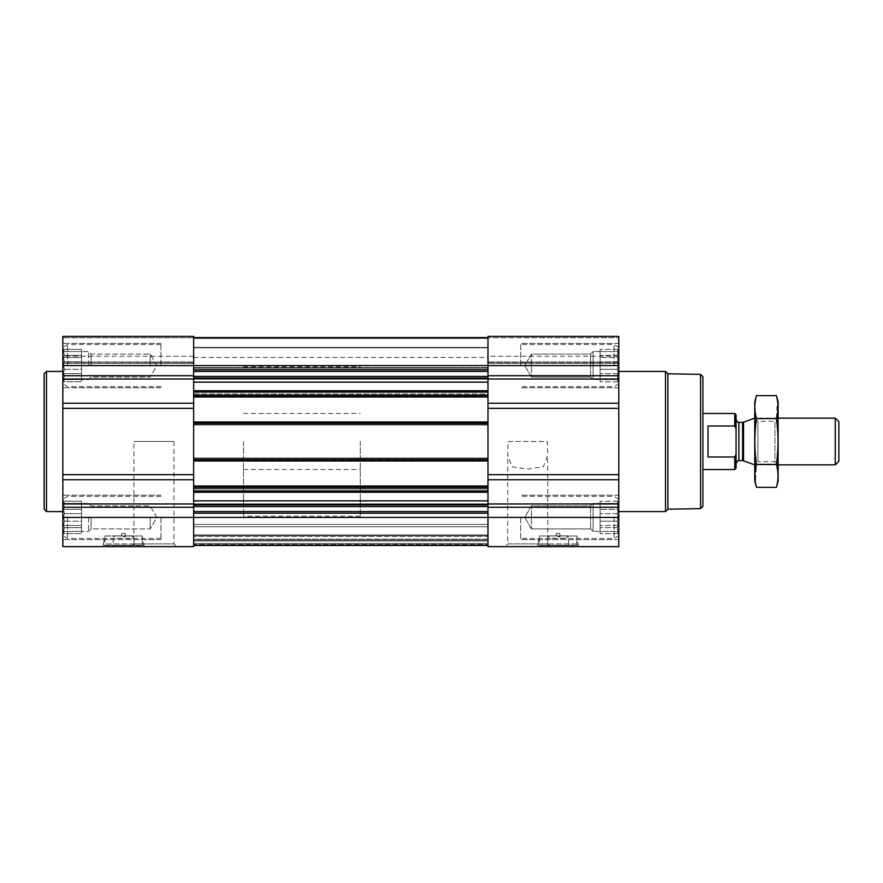 <?xml version="1.0" encoding="UTF-8"?>
<svg xmlns="http://www.w3.org/2000/svg" width="883" height="883" viewBox="0 0 883 883"><rect width="100%" height="100%" fill="white"/><g stroke="black" fill="none" stroke-linecap="round" stroke-linejoin="round"><path stroke-width="0.66" stroke-dasharray="4.42 3.31" d="M508.001 441.5L547.394 441.5L547.703 455.076L543.387 466.787L527.725 469.16L512.063 466.809L507.692 455.065L508.001 441.5L547.394 441.5M504.977 546.621L550.418 546.621L504.977 546.621L507.692 543.906L547.703 543.906L507.692 543.906L507.692 455.065M193.653 403.233L193.653 421.677L193.653 399.867L193.653 403.233L62.836 403.233L62.836 336.379L62.836 363.31L62.836 336.379L193.653 336.379L62.836 336.379L193.653 336.379L193.653 369.811L193.653 337.549L487.99 337.549L487.99 369.811L487.99 337.549L193.653 337.549L193.653 347.825L193.653 337.549L487.99 337.549M64.437 369.337L63.477 365.584L64.437 369.337L63.477 373.675L64.437 369.337L63.477 365.584L64.437 361.82L63.477 365.584L64.437 369.337L63.477 373.675L64.437 375.838L63.477 373.675L64.437 369.337L81.523 369.337L81.523 365.584L63.477 365.584L64.437 361.82L63.477 357.494L64.437 361.82L63.477 365.584L81.523 365.584L81.523 361.82L64.437 361.82L63.477 357.494L64.437 355.319L63.477 357.494L64.437 361.82L81.523 361.82L81.523 357.494L63.477 357.494L64.437 355.319L63.477 351.566L64.437 355.319L63.477 357.494L81.523 357.494L81.523 355.319L64.437 355.319L63.477 351.566L64.437 351.566L63.477 351.566L64.437 355.319L81.523 355.319L81.523 351.566L63.477 351.566L64.437 351.566L63.477 349.392L64.437 351.566L81.523 351.566L64.437 351.566L63.477 349.392L64.437 351.566L81.523 351.566L81.523 349.392L63.477 349.392L62.836 348.299L63.477 349.392L81.523 349.392L81.523 369.337L64.437 369.337L81.523 369.337L81.523 373.675L63.477 373.675L64.437 375.838L63.477 379.602L64.437 375.838L63.477 373.675L81.523 373.675L81.523 375.838L64.437 375.838L63.477 379.602L64.437 379.602L63.477 379.602L64.437 375.838L81.523 375.838L81.523 379.602L63.477 379.602L64.437 379.602L63.477 381.765L64.437 379.602L81.523 379.602L64.437 379.602L63.477 381.765L64.437 379.602L81.523 379.602L81.523 381.765L63.477 381.765L62.836 382.869L63.477 381.765L81.523 381.765L81.523 351.566L81.523 365.584L63.477 365.584L81.523 365.584L81.523 361.82L64.437 361.82L81.523 361.82L81.523 357.494L63.477 357.494L81.523 357.494L81.523 355.319L64.437 355.319L81.523 355.319L81.523 351.566L63.477 351.566L81.523 351.566L64.437 351.566L81.523 351.566L81.523 349.392L81.523 369.337L64.437 369.337M487.99 486.003L193.653 486.003L487.99 486.003L487.99 489.039L487.99 336.379L487.99 363.31L487.99 336.379L618.795 336.379L618.795 546.621L487.99 546.621L487.99 486.003L193.653 486.003L193.653 546.621L62.836 546.621L62.836 403.233M64.437 521.18L63.477 517.416L64.437 521.18L63.477 525.506L64.437 521.18L63.477 517.416L64.437 513.663L63.477 517.416L64.437 521.18L63.477 525.506L64.437 527.681L63.477 525.506L64.437 521.18L81.523 521.18L81.523 517.416L63.477 517.416L64.437 513.663L63.477 509.325L64.437 513.663L63.477 517.416L81.523 517.416L81.523 513.663L64.437 513.663L63.477 509.325L64.437 507.162L63.477 509.325L64.437 513.663L81.523 513.663L81.523 509.325L63.477 509.325L64.437 507.162L63.477 503.398L64.437 507.162L63.477 509.325L81.523 509.325L81.523 507.162L64.437 507.162L63.477 503.398L64.437 503.398L63.477 503.398L64.437 507.162L81.523 507.162L81.523 503.398L63.477 503.398L64.437 503.398L63.477 501.235L64.437 503.398L81.523 503.398L64.437 503.398L63.477 501.235L64.437 503.398L81.523 503.398L81.523 501.235L63.477 501.235L62.836 500.131L63.477 501.235L81.523 501.235L81.523 521.18L64.437 521.18L81.523 521.18L81.523 525.506L63.477 525.506L64.437 527.681L63.477 531.434L64.437 527.681L63.477 525.506L81.523 525.506L81.523 527.681L64.437 527.681L63.477 531.434L64.437 531.434L63.477 531.434L64.437 527.681L81.523 527.681L81.523 531.434L63.477 531.434L64.437 531.434L63.477 533.608L64.437 531.434L81.523 531.434L64.437 531.434L63.477 533.608L64.437 531.434L81.523 531.434L81.523 533.608L63.477 533.608L62.836 534.701L63.477 533.608L81.523 533.608L81.523 503.398L81.523 517.416L63.477 517.416L81.523 517.416L81.523 513.663L64.437 513.663L81.523 513.663L81.523 509.325L63.477 509.325L81.523 509.325L81.523 507.162L64.437 507.162L81.523 507.162L81.523 503.398L63.477 503.398L81.523 503.398L64.437 503.398L81.523 503.398L81.523 501.235L81.523 521.18L64.437 521.18M125.441 538.211L131.655 538.211L125.441 538.211L125.441 536.765L125.441 538.211M618.166 379.602L617.195 379.602L618.166 379.602L617.195 375.838L618.166 379.602L617.195 379.602L618.166 381.765L617.195 379.602L618.166 379.602L617.195 375.838L618.166 373.675L617.195 375.838L618.166 379.602L600.109 379.602L600.109 381.765L600.109 349.392L600.109 381.765L600.109 349.392L600.109 379.602L593.1 379.602L593.1 351.566L593.1 379.602L593.1 351.566L593.1 379.602L590.572 377.063L590.572 354.094L590.572 377.063L590.572 354.094L590.572 377.063L531.434 377.063L531.434 354.094L531.434 377.063L531.434 354.094L531.434 377.063L524.8 365.584L531.434 354.094L590.572 354.094L593.1 351.566L600.109 351.566L600.109 365.584L600.109 351.566L593.1 351.566L590.572 354.094L531.434 354.094L524.8 365.584L531.434 377.063L590.572 377.063L593.1 379.602L617.195 379.602L618.166 381.765L617.195 379.602L600.109 379.602L618.166 379.602M617.195 369.337L618.166 373.675L617.195 369.337L618.166 365.584L617.195 369.337L618.166 373.675L617.195 375.838L618.166 373.675L617.195 369.337L618.166 365.584L617.195 361.82L618.166 365.584L617.195 369.337L600.109 369.337L600.109 375.838L600.109 369.337L617.195 369.337M618.166 357.494L617.195 361.82L618.166 357.494L617.195 355.319L618.166 357.494L617.195 361.82L618.166 365.584L617.195 361.82L618.166 357.494L617.195 355.319L618.166 351.566L617.195 355.319L618.166 357.494L600.109 357.494L618.166 357.494M617.195 351.566L618.166 351.566L617.195 351.566L618.166 349.392L617.195 351.566L618.166 351.566L617.195 355.319L618.166 351.566L617.195 351.566L618.166 349.392L617.195 351.566L600.109 351.566L617.195 351.566M618.166 531.434L617.195 531.434L618.166 531.434L617.195 527.681L618.166 531.434L617.195 531.434L618.166 533.608L617.195 531.434L618.166 531.434L617.195 527.681L618.166 525.506L617.195 527.681L618.166 531.434L600.109 531.434L600.109 533.608L600.109 501.235L600.109 533.608L600.109 501.235L600.109 531.434L593.1 531.434L593.1 503.398L593.1 531.434L593.1 503.398L593.1 531.434L590.572 528.906L590.572 505.937L590.572 528.906L590.572 505.937L590.572 528.906L531.434 528.906L531.434 505.937L531.434 528.906L531.434 505.937L531.434 528.906L524.8 517.416L531.434 505.937L590.572 505.937L593.1 503.398L600.109 503.398L600.109 517.416L600.109 503.398L593.1 503.398L590.572 505.937L531.434 505.937L524.8 517.416L531.434 528.906L590.572 528.906L593.1 531.434L617.195 531.434L618.166 533.608L617.195 531.434L600.109 531.434L618.166 531.434M617.195 521.18L618.166 525.506L617.195 521.18L618.166 517.416L617.195 521.18L618.166 525.506L617.195 527.681L618.166 525.506L617.195 521.18L618.166 517.416L617.195 513.663L618.166 517.416L617.195 521.18L600.109 521.18L600.109 527.681L600.109 521.18L617.195 521.18M618.166 509.325L617.195 513.663L618.166 509.325L617.195 507.162L618.166 509.325L617.195 513.663L618.166 517.416L617.195 513.663L618.166 509.325L617.195 507.162L618.166 503.398L617.195 507.162L618.166 509.325L600.109 509.325L618.166 509.325M617.195 503.398L618.166 503.398L617.195 503.398L618.166 501.235L617.195 503.398L618.166 503.398L617.195 507.162L618.166 503.398L617.195 503.398L618.166 501.235L617.195 503.398L600.109 503.398L617.195 503.398M559.932 538.211L566.146 538.211L559.932 538.211L559.932 536.765L559.932 538.211M193.653 486.003L193.653 489.039L193.653 483.133L193.653 489.039L193.653 486.93L193.653 489.039L487.99 489.039L487.99 486.699L487.99 489.039L193.653 489.039L193.653 421.997L193.653 422.924L193.653 421.997L487.99 421.997L487.99 425.032L487.99 421.997L193.653 421.997L487.99 421.997M193.653 460.076L193.653 458.906L193.653 460.076L487.99 460.076L193.653 460.076M193.653 458.906L193.653 457.968L193.653 458.906L487.99 458.906L193.653 458.906M193.653 421.997L193.653 365.584L618.795 365.584M487.99 403.233L487.99 408.354L487.99 403.233L618.795 403.233M487.99 474.646L487.99 461.323L487.99 479.767L487.99 474.646L618.795 474.646M487.99 486.93L487.99 488.1L487.99 486.93L193.653 486.93L487.99 486.93M618.795 517.416L487.99 517.416L487.99 504.966L487.99 545.451L487.99 517.416L62.836 517.416L62.836 539.612L62.836 517.416M193.653 545.451L193.653 536.312L193.653 545.451L487.99 545.451L487.99 524.425L487.99 545.451L193.653 545.451L487.99 545.451M487.99 385.065L487.99 378.829L487.99 385.065M487.99 378.829L487.99 376.423L487.99 378.829L193.653 378.829L193.653 371.423L193.653 378.829M487.99 376.423L487.99 369.811L487.99 376.423L193.653 376.423M487.99 347.825L487.99 368.156L487.99 347.825L193.653 347.825L193.653 368.156L193.653 347.825L487.99 347.825M487.99 367.593L487.99 357.405L487.99 367.593L193.653 367.593L193.653 368.156L193.653 357.405L193.653 367.593L487.99 367.593M487.99 363.31L487.99 356.235L487.99 363.31L618.795 363.31L618.795 361.942L618.795 363.31L487.99 363.31M618.795 336.379L487.99 336.379L618.795 336.379M618.795 337.748L618.795 361.942L618.795 337.748L487.99 337.748L618.795 337.748M618.795 362.946L618.795 356.235L618.795 362.946L487.99 362.946L618.795 362.946M537.504 546.621L578.619 546.621L537.504 546.621L537.504 545.219L578.619 545.219L537.504 545.219L537.968 543.95L578.166 543.95L537.968 543.95L539.381 535.959L576.754 535.959L539.381 535.959L539.381 545.407L576.754 545.407L539.381 545.407L540.076 546.621L576.047 546.621L540.076 546.621M618.795 441.5L618.795 511.577L618.795 441.5M487.99 504.966L487.99 500.871L487.99 504.966L193.653 504.966L193.653 506.577L193.653 504.966M487.99 500.871L487.99 497.935L487.99 500.871L193.653 500.871M487.99 536.312L487.99 544.899L487.99 536.312L193.653 536.312L193.653 534.943L487.99 534.943L193.653 534.943L193.653 535.871L193.653 534.943L487.99 534.943L193.653 534.943L193.653 536.312L487.99 536.312M487.99 539.149L487.99 524.425L487.99 539.149L193.653 539.149L193.653 540.076L487.99 540.076L193.653 540.076L487.99 540.076L193.653 540.076L193.653 524.425L487.99 524.425L193.653 524.425L193.653 541.014L193.653 540.076L487.99 540.076L193.653 540.076L487.99 540.076L193.653 540.076L193.653 524.425L487.99 524.425L193.653 524.425L193.653 539.149L487.99 539.149M193.653 337.549L193.653 365.584L62.836 365.584L62.836 387.769L62.836 343.388L62.836 365.584M193.653 369.811L193.653 371.423L193.653 369.811L487.99 369.811M193.653 396.997L487.99 396.997M193.653 393.961L487.99 393.961L487.99 399.867L487.99 393.961L193.653 393.961M193.653 396.301L193.653 399.867L193.653 396.301L487.99 396.301L193.653 396.301M487.99 421.677L487.99 424.215L487.99 421.677M193.653 425.032L487.99 425.032L193.653 425.032M193.653 461.003L487.99 461.003M193.653 457.968L487.99 457.968L193.653 457.968M487.99 460.308L487.99 458.785L487.99 461.323L487.99 460.308L193.653 460.308L193.653 461.323L193.653 460.308L487.99 460.308M487.99 483.133L487.99 486.699L487.99 483.133M193.653 506.577L193.653 513.189L193.653 506.577L487.99 506.577M193.653 544.513L193.653 535.871L193.653 544.513L487.99 544.513L193.653 544.513M193.653 543.586L193.653 540.076L193.653 543.586L487.99 543.586L193.653 543.586M193.653 489.039L487.99 489.039L193.653 489.039M193.653 362.946L193.653 356.235L193.653 362.946L62.836 363.31L62.836 356.235L62.836 362.946L193.653 362.946M103.013 546.621L144.128 546.621L103.013 546.621L103.013 545.219L144.128 545.219L103.013 545.219L103.477 543.95L143.675 543.95L103.477 543.95L104.889 535.959L142.262 535.959L104.889 535.959L104.889 545.407L142.262 545.407L104.889 545.407L105.585 546.621L141.556 546.621L105.585 546.621M131.214 546.621L176.666 546.621L131.214 546.621L133.929 543.906L173.951 543.906L133.929 543.906L133.929 441.5L173.951 441.5L133.929 441.5M62.836 441.5L62.836 511.577L62.836 441.5M702.901 376.699L702.901 506.301M702.901 441.5L702.901 469.535L702.901 441.5M700.561 374.37L700.561 508.63M667.901 373.796L667.901 509.204M665.517 371.423L665.517 511.577M556.202 538.211L549.988 538.211L556.202 538.211L556.202 536.765L559.932 536.765L556.202 536.765L556.202 538.211M546.389 546.621L569.745 546.621L546.389 546.621L547.648 545.352L568.486 545.352L547.648 545.352L547.648 535.871L568.486 535.871L547.648 535.871L549.988 538.211M559.932 533.542L559.932 536.765L559.932 533.542L556.202 533.542L556.202 536.765L556.202 533.542L559.932 533.542M520.694 517.416L520.694 539.612L520.694 517.416M520.694 365.584L520.694 343.388L520.694 365.584M614.126 517.416L614.126 538.442L614.126 517.416M614.126 365.584L614.126 344.558L614.126 365.584M618.166 517.416L600.109 517.416L618.166 517.416M617.195 513.663L600.109 513.663L617.195 513.663M617.195 507.162L600.109 507.162L617.195 507.162M618.166 501.235L600.109 501.235L618.166 501.235L618.795 500.131L618.166 501.235M618.166 525.506L600.109 525.506L618.166 525.506M617.195 527.681L600.109 527.681L617.195 527.681M618.166 533.608L600.109 533.608L618.166 533.608L618.795 534.701L618.166 533.608M618.166 365.584L600.109 365.584L618.166 365.584M617.195 361.82L600.109 361.82L617.195 361.82M617.195 355.319L600.109 355.319L617.195 355.319M618.166 349.392L600.109 349.392L618.166 349.392L618.795 348.299L618.166 349.392M618.166 373.675L600.109 373.675L618.166 373.675M617.195 375.838L600.109 375.838L617.195 375.838M618.166 381.765L600.109 381.765L618.166 381.765L618.795 382.869L618.166 381.765M46.49 371.423L46.49 511.577M44.15 373.752L44.15 509.248M121.699 538.211L115.496 538.211L121.699 538.211L121.699 536.765L125.441 536.765L121.699 536.765L121.699 538.211M111.898 546.621L135.254 546.621L111.898 546.621L113.156 545.352L133.984 545.352L113.156 545.352L113.156 535.871L133.984 535.871L113.156 535.871L115.496 538.211M125.441 533.542L125.441 536.765L125.441 533.542L121.699 533.542L121.699 536.765L121.699 533.542L125.441 533.542M160.949 517.416L160.949 539.612L160.949 517.416M160.949 365.584L160.949 343.388L160.949 365.584M67.505 517.416L67.505 538.442L67.505 517.416M67.505 365.584L67.505 344.558L67.505 365.584M150.198 517.416L150.198 528.906L150.198 517.416M91.059 517.416L91.059 528.906L91.059 517.416M88.532 517.416L88.532 531.434L88.532 517.416M81.523 521.18L81.523 525.506L63.477 525.506L81.523 525.506L81.523 527.681L64.437 527.681L81.523 527.681L81.523 531.434L63.477 531.434L81.523 531.434L64.437 531.434L81.523 531.434L81.523 533.608L81.523 521.18M81.523 517.416L81.523 531.434L81.523 517.416M150.198 365.584L150.198 354.094L150.198 365.584M91.059 365.584L91.059 354.094L91.059 365.584M88.532 365.584L88.532 351.566L88.532 365.584M81.523 369.337L81.523 373.675L63.477 373.675L81.523 373.675L81.523 375.838L64.437 375.838L81.523 375.838L81.523 379.602L63.477 379.602L81.523 379.602L64.437 379.602L81.523 379.602L81.523 381.765L81.523 369.337M81.523 365.584L81.523 351.566L81.523 365.584M360.286 441.5L360.286 516.246L360.286 441.5M193.653 441.5L193.653 516.246L193.653 441.5M736.069 414.789L736.069 468.211M736.069 441.5L736.069 463.454L736.069 441.5M734.744 413.465L734.744 426.003L736.069 428.553M736.069 454.447L734.744 456.997L734.744 469.535M243.487 441.5L243.487 516.246L243.487 441.5M734.744 456.997L708.034 456.997L708.034 426.003L734.744 426.003M708.034 456.997L708.034 426.003L708.034 456.997M838.85 421.721L838.85 461.279M835.263 418.145L835.263 464.855M754.623 418.145L754.623 464.855M778.111 402.019L778.111 480.981M778.111 464.855L778.111 418.145L778.111 464.855L754.755 464.855L754.755 418.145L754.755 464.855L757.912 461.699L757.912 421.301L757.912 461.699L774.954 461.699L774.954 421.301L774.954 461.699L778.111 464.855M776.411 487.35C778.574 479.712 778.574 472.074 776.411 464.425C778.574 449.337 778.574 434.05 776.411 418.575L777.426 400.231M776.411 464.425L756.466 464.425L755.44 482.769M776.411 418.575L756.466 418.575C754.303 433.663 754.303 448.95 756.466 464.425M756.466 395.65C754.292 403.288 754.292 410.926 756.466 418.575M754.755 402.019L754.755 480.981M193.653 392.052L487.99 392.052M193.653 395.131L487.99 395.131M193.653 423.862L487.99 423.862M193.653 459.138L487.99 459.138M193.653 487.869L487.99 487.869M193.653 490.948L487.99 490.948M193.653 513.189L487.99 513.189M618.795 507.261L487.99 507.261M618.795 503.961L487.99 503.961M618.795 479.767L487.99 479.767M618.795 408.354L487.99 408.354M618.795 379.039L487.99 379.039M618.795 375.739L487.99 375.739M618.795 361.942L487.99 361.942L618.795 361.942M193.653 338.487L487.99 338.487L193.653 338.487M193.653 347.438L487.99 347.438L193.653 347.438M243.487 366.754L360.286 366.754M193.653 396.07L487.99 396.07L193.653 396.07M193.653 394.9L487.99 394.9L193.653 394.9M193.653 422.692L487.99 422.692L193.653 422.692M193.653 424.094L487.99 424.094L193.653 424.094M193.653 422.924L487.99 422.924L193.653 422.924M193.653 486.699L487.99 486.699L193.653 486.699M193.653 488.1L487.99 488.1L193.653 488.1M193.653 535.871L487.99 535.871L193.653 535.871M193.653 544.899L487.99 544.899L193.653 544.899M193.653 541.014L487.99 541.014L193.653 541.014M193.653 526.765L487.99 526.765L193.653 526.765M193.653 511.577L487.99 511.577M193.653 504.171L487.99 504.171M193.653 492.272L487.99 492.272M193.653 371.423L487.99 371.423M193.653 378.034L487.99 378.034M193.653 382.129L487.99 382.129M193.653 390.728L487.99 390.728M193.653 507.261L62.836 507.261M193.653 503.961L62.836 503.961M193.653 479.767L62.836 479.767M193.653 474.646L62.836 474.646M193.653 408.354L62.836 408.354M193.653 379.039L62.836 379.039M193.653 375.739L62.836 375.739M193.653 337.748L62.836 337.748L193.653 337.748M193.653 361.942L62.836 361.942L193.653 361.942M743.541 422.173L743.541 460.827M742.581 422.35L742.581 460.65M738.872 422.35L738.872 460.65M550.418 546.621L547.703 543.906L547.703 455.076M618.795 356.235L487.99 356.235M193.653 368.156L487.99 368.156L193.653 368.156M193.653 357.405L487.99 357.405M193.653 363.31L62.836 363.31L193.653 363.31M193.653 356.235L62.836 356.235M578.619 546.621L576.754 535.959L576.754 545.407L576.047 546.621M566.146 538.211L568.486 535.871L568.486 545.352L569.745 546.621M618.795 495.231L520.694 495.231L618.795 495.231M618.795 539.612L520.694 539.612L618.795 539.612M618.795 343.388L520.694 343.388L618.795 343.388M618.795 387.769L520.694 387.769L618.795 387.769M618.795 499.094L614.126 496.401L520.694 496.401L614.126 496.401L618.795 499.094M618.795 535.749L614.126 538.442L520.694 538.442L614.126 538.442L618.795 535.749M618.795 347.251L614.126 344.558L520.694 344.558L614.126 344.558L618.795 347.251M618.795 383.906L614.126 386.599L520.694 386.599L614.126 386.599L618.795 383.906M173.951 441.5L173.951 543.906L176.666 546.621M144.128 546.621L142.262 535.959L142.262 545.407L141.556 546.621M131.655 538.211L133.984 535.871L133.984 545.352L135.254 546.621M160.949 495.231L62.836 495.231L160.949 495.231M160.949 539.612L62.836 539.612L160.949 539.612M160.949 343.388L62.836 343.388L160.949 343.388M160.949 387.769L62.836 387.769L160.949 387.769M160.949 496.401L67.505 496.401L62.836 499.094L67.505 496.401L160.949 496.401M160.949 538.442L67.505 538.442L62.836 535.749L67.505 538.442L160.949 538.442M160.949 344.558L67.505 344.558L62.836 347.251L67.505 344.558L160.949 344.558M160.949 386.599L67.505 386.599L62.836 383.906L67.505 386.599L160.949 386.599M156.832 517.416L150.198 505.937L91.059 505.937L88.532 503.398L81.523 503.398L88.532 503.398L91.059 505.937L150.198 505.937L156.832 517.416L150.198 528.906L91.059 528.906L88.532 531.434L81.523 531.434L88.532 531.434L91.059 528.906L150.198 528.906L156.832 517.416M156.832 365.584L150.198 354.094L91.059 354.094L88.532 351.566L81.523 351.566L88.532 351.566L91.059 354.094L150.198 354.094L156.832 365.584L150.198 377.063L91.059 377.063L88.532 379.602L81.523 379.602L88.532 379.602L91.059 377.063L150.198 377.063L156.832 365.584M243.487 413.465L360.286 413.465M243.487 469.535L360.286 469.535M360.286 516.246L243.487 516.246M778.111 418.145L754.755 418.145L757.912 421.301L774.954 421.301L778.111 418.145"/><path stroke-width="1.32" d="M193.653 395.131L193.653 396.997L487.99 396.997L487.99 546.621L618.795 546.621L618.795 517.416L193.653 517.416L193.653 546.621L62.836 546.621L62.836 336.379L193.653 336.379L193.653 395.131L487.99 395.131L487.99 396.997M193.653 396.997L193.653 461.003L487.99 461.003M193.653 461.003L193.653 517.416L62.836 517.416M618.795 517.416L618.795 336.379L487.99 336.379L487.99 395.131M193.653 545.451L487.99 545.451M193.653 337.549L487.99 337.549M193.653 421.997L487.99 421.997M193.653 486.003L487.99 486.003M700.561 374.37L700.561 508.63L702.901 506.301L702.901 376.699L700.561 374.37L667.901 373.796L665.517 371.423L618.795 371.423M700.561 508.63L667.901 509.204L667.901 373.796M667.901 509.204L665.517 511.577L665.517 371.423M62.836 511.577L46.49 511.577L46.49 371.423L62.836 371.423M46.49 511.577L44.15 509.248L44.15 373.752L46.49 371.423M736.069 454.447L734.744 456.997L734.744 469.535L736.069 468.211L736.069 414.789L734.744 413.465L702.901 413.465M736.069 428.553L734.744 426.003L734.744 413.465M734.744 456.997L708.034 456.997L708.034 426.003L734.744 426.003M835.263 418.145L835.263 464.855L838.85 461.279L838.85 421.721L835.263 418.145L778.111 418.145M754.755 464.855L754.755 418.145M776.411 487.35L778.111 480.981L778.111 402.019L776.411 395.65C778.574 403.288 778.574 410.926 776.411 418.575C778.574 433.663 778.574 448.95 776.411 464.425C778.574 472.074 778.574 479.712 776.411 487.35L756.466 487.35C754.292 479.712 754.292 472.074 756.466 464.425C754.303 449.337 754.303 434.05 756.466 418.575C754.292 410.926 754.292 403.288 756.466 395.65L776.411 395.65L777.426 400.231M755.44 482.769L756.466 487.35L754.755 480.981L754.755 402.019L756.466 395.65M776.411 464.425L756.466 464.425M776.411 418.575L756.466 418.575M193.653 490.948L487.99 490.948M193.653 487.869L487.99 487.869M193.653 459.138L487.99 459.138M193.653 423.862L487.99 423.862M193.653 392.052L487.99 392.052M193.653 369.811L487.99 369.811M62.836 365.584L618.795 365.584M618.795 375.739L487.99 375.739M618.795 379.039L487.99 379.039M618.795 403.233L487.99 403.233M618.795 408.354L487.99 408.354M618.795 474.646L487.99 474.646M618.795 479.767L487.99 479.767M618.795 503.961L487.99 503.961M618.795 507.261L487.99 507.261M193.653 513.189L487.99 513.189M193.653 371.423L487.99 371.423M193.653 376.423L487.99 376.423M193.653 378.034L487.99 378.034M193.653 378.829L487.99 378.829M193.653 382.129L487.99 382.129M193.653 390.728L487.99 390.728M193.653 492.272L487.99 492.272M193.653 500.871L487.99 500.871M193.653 504.171L487.99 504.171M193.653 504.966L487.99 504.966M193.653 506.577L487.99 506.577M193.653 511.577L487.99 511.577M193.653 375.739L62.836 375.739M193.653 379.039L62.836 379.039M193.653 403.233L62.836 403.233M193.653 408.354L62.836 408.354M193.653 474.646L62.836 474.646M193.653 479.767L62.836 479.767M193.653 503.961L62.836 503.961M193.653 507.261L62.836 507.261M743.541 422.173L742.581 422.35L742.581 460.65L743.541 460.827L743.541 422.173L754.623 418.145M742.581 460.65L738.872 460.65L738.872 422.35C738.497 423.156 737.559 422.217 736.069 419.546M665.517 511.577L618.795 511.577M734.744 469.535L702.901 469.535M835.263 464.855L778.111 464.855M743.541 460.827L754.623 464.855M742.581 422.35L738.872 422.35M738.872 460.65C738.497 459.844 737.559 460.783 736.069 463.454"/></g></svg>
